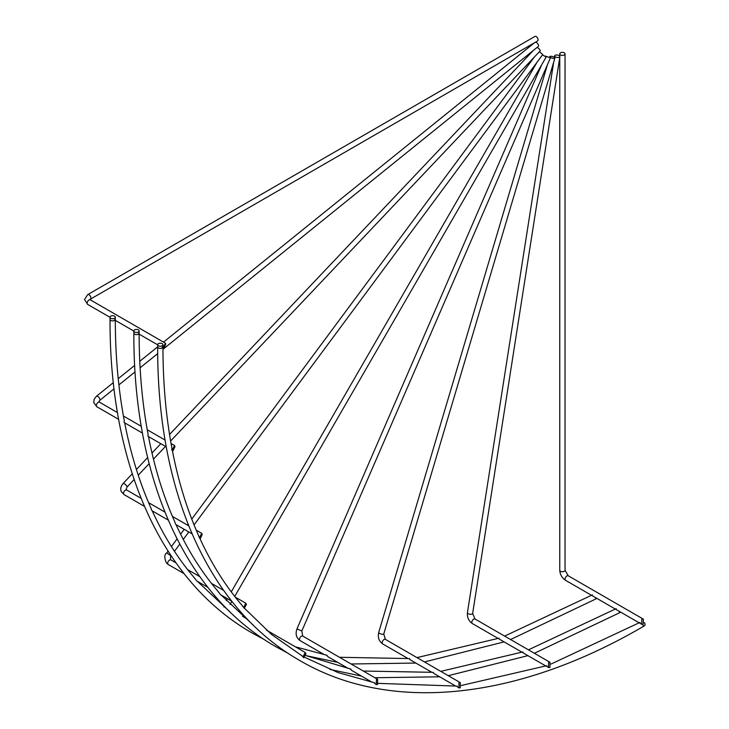 <?xml version="1.0" encoding="UTF-8"?>
<svg xmlns="http://www.w3.org/2000/svg" width="729" height="729" viewBox="0 0 729 729"><rect width="100%" height="100%" fill="white"/><g stroke="black" fill="none" stroke-linecap="round" stroke-linejoin="round"><path stroke-width="1.09" d="M592.276 594.855L592.276 595.739L615.604 609.216M499.073 638.103L498.827 638.741L500.167 639.625L521.9 652.163M409.525 658.515L409.024 658.806L410.737 660.11L431.905 672.329M327.121 655.353L326.319 655.143L328.214 656.875L348.207 668.42M194.506 578.152L196.074 579.947M124.677 422.829L124.686 422.829C130.746 454.085 139.594 482.716 151.249 508.714L151.55 510.154M115.31 320.031C115.355 355.743 118.362 389.395 124.331 420.97L124.021 422.346M115.209 317.634L115.31 319.475L114.544 319.913M616.096 608.606L616.087 609.49L639.424 622.967M522.893 651.854L522.647 652.501L523.987 653.375L545.711 665.923L461.311 685.497M433.345 672.266L432.844 672.557L434.557 673.86L455.716 686.08M350.941 669.104L350.139 668.903L352.034 670.625L372.018 682.171M218.326 591.902L219.885 593.698M166.303 446.859L148.497 436.589C154.557 467.836 163.414 496.467 175.069 522.465L175.37 523.905M139.13 333.782C139.175 369.503 142.182 403.146 148.151 434.73L147.841 436.097M139.029 331.385L139.121 333.226L138.355 333.672M639.907 622.356L639.907 623.24L641.329 624.006M548.509 667.536L549.93 667.463L550.021 662.315L548.6 662.388L548.509 667.536L546.458 666.251L546.704 665.604M458.687 687.757L456.655 686.308L457.165 686.016M376.109 684.485L373.95 682.654L374.752 682.854M303.701 657.667L305.952 653.813L305.205 652.491L303.182 656.528L303.929 657.85M303.51 656.565C304.239 658.123 303.774 657.895 302.088 655.89L271.58 634.494L244.853 608.615M302.088 655.89L301.524 655.417M244.215 608.287L246.438 604.459L245.791 603.193L243.832 607.266L244.479 608.533M243.705 607.448L242.146 605.653M242.629 606.063C225.799 586.517 211.519 563.891 199.773 538.184L200.284 538.603L202.206 534.512L201.66 533.3L199.737 537.391L200.284 538.603M199.19 537.656L198.88 536.216C187.235 510.218 178.377 481.587 172.326 450.331L173.019 450.741L174.978 446.667L174.532 445.519L172.573 449.593L173.019 450.741M171.661 449.848L171.971 448.481C166.002 416.897 162.995 383.254 162.95 347.533M162.175 347.423L162.941 346.977L162.849 345.136M110.808 318.3A2.643 1.522 0 0 0 113.688 318.628A2.643 1.522 0 0 0 115.31 317.215A2.643 1.522 0 0 0 114.535 316.14A2.643 1.522 0 0 0 111.665 315.812A2.643 1.522 0 0 0 110.033 317.215A2.643 1.522 0 0 0 110.808 318.3M134.628 332.05A2.643 1.522 0 0 0 137.499 332.378A2.643 1.522 0 0 0 139.13 330.966A2.643 1.522 0 0 0 138.355 329.891A2.643 1.522 0 0 0 135.485 329.563A2.643 1.522 0 0 0 133.854 330.966A2.643 1.522 0 0 0 134.628 332.05M90.332 299.2L537.519 41.024A2.643 1.522 -120 0 0 537.92 38.901A2.643 1.522 -120 0 0 536.198 36.578A2.643 1.522 -120 0 0 534.876 36.45L87.699 294.625A2.643 1.522 -120 0 1 89.011 294.762A2.643 1.522 -120 0 1 90.879 297.988A2.643 1.522 -120 0 1 90.332 299.2L89.749 299.683M162.95 349.364L538.357 46.401A2.643 1.194 -128.9 0 0 538.239 44.524A2.643 1.194 -128.9 0 0 536.334 42.446A2.643 1.194 -128.9 0 0 535.542 42.164M170.622 441.018L540.107 50.975A2.643 0.82 -136.6 0 0 539.551 49.426A2.643 0.82 -136.6 0 0 537.473 47.585A2.643 0.82 -136.6 0 0 537.118 47.403M194.051 524.898L542.731 54.566L539.414 51.704M234.729 596.422L546.158 57.017L542.485 54.894M549.393 57.473L545.42 56.115L549.393 57.473M554.095 57.181A2.643 0.82 -163.4 0 1 554.897 58.101A2.643 0.82 -163.4 0 1 553.284 58.393A2.643 0.82 -163.4 0 1 550.65 57.518A2.643 0.82 -163.4 0 1 549.839 56.598A2.643 0.82 -163.4 0 1 551.461 56.306A2.643 0.82 -163.4 0 1 554.095 57.181M559.116 55.595A2.643 1.194 -171.1 0 1 559.89 56.643A2.643 1.194 -171.1 0 1 558.214 57.473A2.643 1.194 -171.1 0 1 555.452 56.871A2.643 1.194 -171.1 0 1 554.678 55.823A2.643 1.194 -171.1 0 1 556.364 54.985A2.643 1.194 -171.1 0 1 559.116 55.595M158.448 345.801A2.643 1.522 0 0 0 161.319 346.129A2.643 1.522 0 0 0 162.95 344.726A2.643 1.522 0 0 0 162.175 343.641A2.643 1.522 0 0 0 159.296 343.313A2.643 1.522 0 0 0 157.674 344.726A2.643 1.522 0 0 0 158.448 345.801M644.363 622.53A2.643 1.522 60 0 1 644.5 625.801L642.632 626.876A2.643 1.522 -120 0 0 642.905 624.37M564.264 54.939A2.643 1.522 180 0 1 561.385 55.267A2.643 1.522 180 0 1 559.754 53.864A2.643 1.522 180 0 1 560.528 52.789A2.643 1.522 180 0 1 563.408 52.452A2.643 1.522 180 0 1 565.039 53.864A2.643 1.522 180 0 1 564.264 54.939M376.428 679.51L376.337 684.659L377.549 684.467L377.64 679.319L376.428 679.51M458.988 682.763L458.924 687.93L460.236 687.802L460.309 682.636L458.988 682.763M416.97 657.613L498.08 638.413L472.365 623.577C468.665 620.99 467.016 617.345 467.435 612.633L553.676 62.211M641.821 619.149L641.657 624.261L643.178 624.243L643.342 619.14L641.821 619.149M165.784 344.307L165.428 343.213L163.405 347.241L163.752 348.334L165.784 344.307M264.354 639.579L252.243 633.064C161.665 581.578 109.514 465.922 110.033 319.375A2.643 1.522 0 0 0 110.808 320.45A2.643 1.522 0 0 0 113.606 320.796A2.643 1.522 0 0 0 115.31 319.475M510.564 639.533L595.001 599.375A2.643 1.522 -120 0 0 595.484 597.607M288.174 653.33L276.054 646.814C185.485 595.329 133.325 479.673 133.854 333.126A2.643 1.522 0 0 0 134.628 334.201A2.643 1.522 0 0 0 137.426 334.547A2.643 1.522 0 0 0 139.121 333.226M534.384 653.284L618.812 613.125A2.643 1.522 -120 0 0 619.304 611.358M165.428 343.213L90.332 299.856A2.643 1.522 120 0 0 88.3 300.558A2.643 1.522 120 0 0 87.152 303.218A2.643 1.522 120 0 0 87.699 304.421L84.5 299.528L87.699 294.625M117.469 412.578L99.518 402.208A2.643 1.522 120 0 0 97.486 402.918A2.643 1.522 120 0 0 96.328 405.57A2.643 1.522 120 0 0 96.365 405.971A2.643 1.522 120 0 0 96.875 406.782L93.759 402.608L94.114 399.282L96.456 396.248L113.341 382.616M99.518 402.208L98.944 401.624L99.764 400.358A2.643 1.194 -128.9 0 0 99.973 399.383A2.643 1.194 -128.9 0 0 97.75 396.403A2.643 1.194 -128.9 0 0 96.456 396.248M141.107 498.344L126.709 490.034A2.643 1.522 120 0 0 124.677 490.735A2.643 1.522 120 0 0 123.529 493.396A2.643 1.522 120 0 0 123.666 494.134A2.643 1.522 120 0 0 124.076 494.599L121.342 491.628C120.148 489.132 120.75 486.416 123.137 483.473L132.259 473.841M126.709 490.034L126.144 489.451L126.964 487.109A2.643 0.82 -136.6 0 0 126.91 486.371A2.643 0.82 -136.6 0 0 124.331 483.71A2.643 0.82 -136.6 0 0 123.137 483.473M171.105 560.136A2.643 1.522 120 0 0 170.878 559.945A2.643 1.522 120 0 0 168.846 560.647A2.643 1.522 120 0 0 167.688 563.307A2.643 1.522 120 0 0 168.007 564.319A2.643 1.522 120 0 0 168.235 564.51L166.494 563.08C164.216 557.849 164.28 554.477 166.677 552.965L168.053 551.097M176.035 562.925L170.477 559.617L170.659 555.616L166.677 552.965M300.375 640.745A2.643 1.522 120 0 1 300.093 640.636A2.643 1.522 120 0 1 299.683 638.522A2.643 1.522 120 0 1 301.414 636.198A2.643 1.522 120 0 1 302.444 635.961A2.643 1.522 120 0 1 302.726 636.071L301.824 630.995L296.976 628.89L541.629 64.854M408.085 658.579L382.716 643.935A2.643 1.522 120 0 1 382.315 641.821A2.643 1.522 120 0 1 384.037 639.488A2.643 1.522 120 0 1 384.748 639.242A2.643 1.522 120 0 1 385.359 639.36L383.773 633.957A2.643 0.82 -163.4 0 1 383.108 634.285A2.643 0.82 -163.4 0 1 379.517 633.373A2.643 0.82 -163.4 0 1 378.716 632.453L547.397 64.817M472.365 623.577A2.643 1.522 120 0 1 471.964 621.463A2.643 1.522 120 0 1 473.686 619.14A2.643 1.522 120 0 1 474.05 618.967A2.643 1.522 120 0 1 475.007 619.003L472.647 613.454A2.643 1.194 -171.1 0 1 471.909 614.119A2.643 1.194 -171.1 0 1 468.218 613.681A2.643 1.194 -171.1 0 1 467.435 612.633M642.632 626.876C515.977 700.596 389.742 713.263 299.874 660.565C209.305 609.089 157.145 493.424 157.674 346.876A2.643 1.522 0 0 0 158.448 347.952A2.643 1.522 0 0 0 161.237 348.298A2.643 1.522 0 0 0 162.941 346.977M565.604 580.348C562.004 577.933 560.054 574.552 559.754 570.224A2.643 1.522 180 0 0 561.385 571.636A2.643 1.522 180 0 0 564.264 571.299A2.643 1.522 180 0 0 565.039 570.224L568.237 575.782A2.643 1.522 120 0 0 566.925 575.91A2.643 1.522 120 0 0 565.203 578.234A2.643 1.522 120 0 0 565.604 580.348L591.784 595.465M306.007 655.635L337.718 662.36M351.077 663.982L415.849 663.062M424.469 661.941L504.094 641.894M229.626 611.531L197.45 581.378M194.989 578.562C178.168 559.015 163.879 536.389 152.142 510.683M329.827 669.386L361.538 676.111M374.897 677.733L439.669 676.813M448.28 675.692L527.914 655.644M253.446 625.291L221.27 595.128M218.809 592.312C201.988 572.766 187.699 550.14 175.953 524.433M115.31 317.215L115.31 318.719M139.13 330.966L139.13 332.47M596.778 598.345L595.001 599.375M620.589 612.096L618.812 613.125M99.764 400.358L114.052 388.83M118.909 384.912L135.065 371.872M140.105 367.799L157.71 353.592M126.964 487.109L134.145 479.527M138.255 475.19L149.172 463.662M153.473 459.124L165.519 446.412M174.477 551.306L179.79 544.135M183.28 539.433L188.802 531.979M230.054 604.523L231.886 601.343M301.824 630.995L550.258 58.22M383.773 633.957L554.897 58.101M472.647 613.454L559.89 56.643M162.95 344.726L162.95 346.22M559.754 570.224L559.754 57.491M559.754 56.142L559.754 53.864M123.42 416.013L141.289 426.328M147.24 429.764L165.109 440.079M171.06 443.514L174.532 445.519M148.616 502.673L164.927 512.095M172.427 516.424L188.747 525.846M196.247 530.174L201.66 533.3M187.635 569.622L199.855 576.675M211.456 583.373L223.675 590.426M235.276 597.124L245.791 603.193M242.584 616.333L247.268 619.039M266.395 630.084L305.205 652.491M296.976 628.89C295.209 633.856 296.238 637.775 300.093 640.636L324.387 654.66M375.854 684.376L376.337 684.659M458.368 687.611L458.924 687.93M640.572 623.632L641.657 624.261M87.699 304.421L110.033 317.325M115.31 320.368L133.854 331.075M139.13 334.119L157.674 344.826M162.95 347.87L163.752 348.334M568.237 575.782L643.342 619.14M475.007 619.003L550.021 662.315M385.359 639.36L460.309 682.636M302.726 636.071L377.64 679.319M168.235 564.51L184.118 573.677M196.365 580.749L207.938 587.428M220.185 594.5L231.758 601.188M124.076 494.599L144.451 506.363M152.097 510.783L168.271 520.123M175.908 524.534L192.092 533.874M96.875 406.782L118.663 419.357M124.686 422.838L142.483 433.108M565.039 570.224L565.039 53.864M305.15 657.494L338.01 672.557L373.476 682.462M378.269 683.365L455.907 686.062M551.06 664.028L639.133 622.803M157.674 344.726L157.674 346.876M554.432 57.4L554.678 55.823M549.557 57.564L549.839 56.598M382.716 643.935C378.934 641.201 377.595 637.374 378.716 632.453M226.245 600.568L227.357 598.646M231.266 591.875L537.063 62.211M224.013 607.047L224.076 605.945M171.424 546.559L177.083 538.922M180.601 534.175L184.209 529.318M187.371 525.053L188.055 524.124M191.773 519.112L534.202 57.208M136.405 469.467L147.659 457.584M151.996 453.001L160.817 443.697M164.544 439.76L164.973 439.305M169.538 434.493L533.327 50.465M118.235 378.67L134.683 365.393M139.768 361.292L157.674 346.84M163.533 342.111L534.366 42.838M90.332 299.856L89.776 299.528M305.952 655.617L349.656 668.712M363.297 671.035L432.087 672.311M440.781 671.363L521.882 652.163M528.434 649.849L615.312 609.052M295.373 646.814L325.845 654.961M339.477 657.285L408.267 658.56M504.614 636.098L591.492 595.301M133.854 330.966L133.854 333.126M110.033 317.215L110.033 319.375"/></g></svg>
